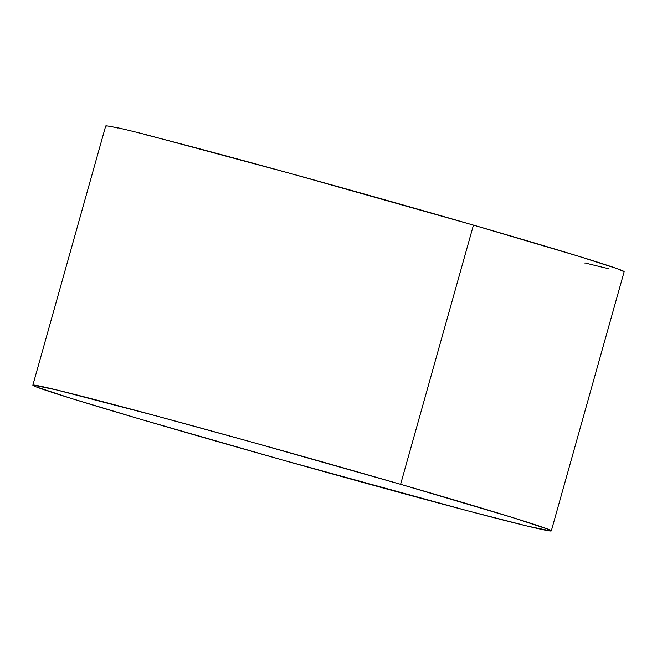 <?xml version="1.0" encoding="UTF-8"?>
<svg xmlns="http://www.w3.org/2000/svg" width="657" height="657" viewBox="0 0 657 657"><rect width="100%" height="100%" fill="white"/><g stroke="black" fill="none" stroke-linecap="round" stroke-linejoin="round"><path stroke-width="0.99" d="M400.606 484.308A269.271 4.484 15.7 0 1 551.297 530.905A269.271 4.484 15.7 0 1 183.541 431.772A269.271 4.484 15.7 0 1 32.85 385.174A269.271 4.484 15.7 0 1 400.606 484.308L473.459 225.121L400.606 484.308L513.101 517.716L548.11 529.263C550.771 530.306 551.765 530.897 551.1 531.012L527.489 526.142L468.03 510.908L281.894 459.834L139.703 418.994L71.046 398.364L36.036 386.825C33.376 385.774 32.382 385.191 33.047 385.068L56.658 389.938L156.629 416.012L251.524 442.046L400.606 484.308M551.297 530.905L624.15 271.719A269.271 4.484 -164.3 0 0 473.459 225.121L579.351 256.493L617.005 268.606L624.142 271.735M106.089 126.374C105.235 125.857 105.785 125.725 107.756 126.004L117.849 127.795A269.271 4.484 15.7 0 1 144.983 134.365L290.616 173.514L473.459 225.121A269.271 4.484 -164.3 0 0 144.926 134.57L144.983 134.365A269.271 4.484 -164.3 0 0 117.849 127.795L117.792 128A269.271 4.484 -164.3 0 0 105.703 125.988L32.85 385.174M584.927 263.137L584.985 262.931A269.271 4.484 15.7 0 0 608.439 268.656"/></g></svg>
